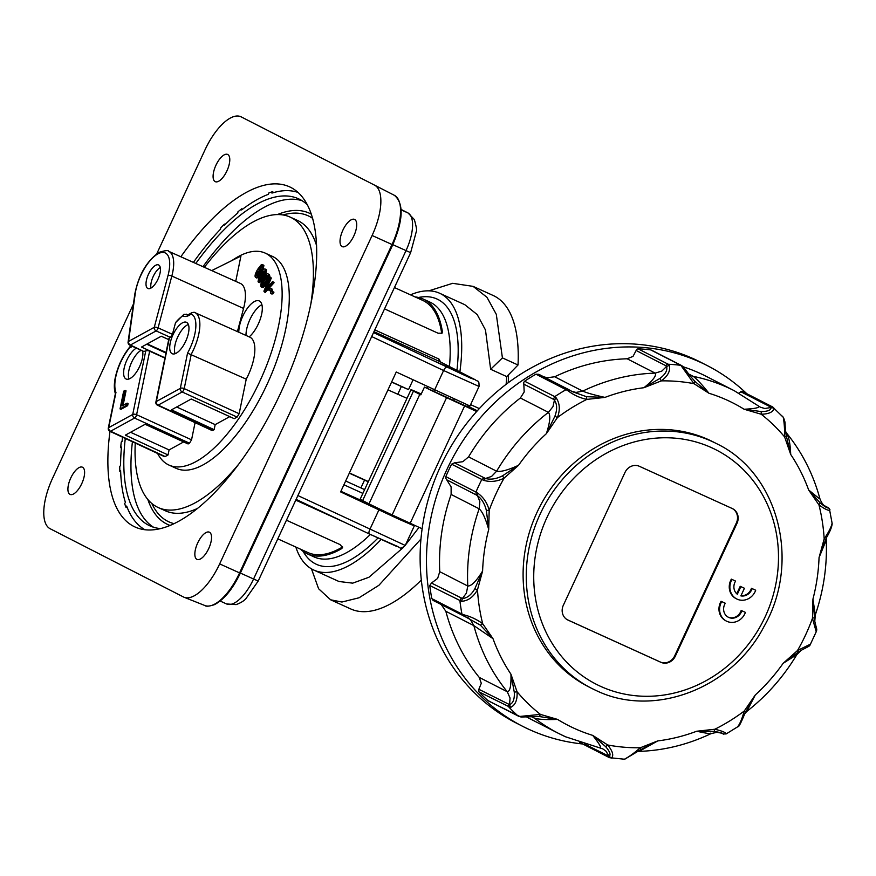 <?xml version="1.0" encoding="UTF-8"?>
<svg xmlns="http://www.w3.org/2000/svg" width="876" height="876" viewBox="0 0 876 876"><rect width="100%" height="100%" fill="white"/><g stroke="black" fill="none" stroke-linecap="round" stroke-linejoin="round"><path stroke-width="1.31" d="M160.078 272.962A12.932 5.344 -65.6 0 0 158.589 264.946A12.932 5.344 -65.6 0 0 146.391 280.473A12.932 5.344 -65.6 0 0 147.88 288.5A12.932 5.344 -65.6 0 0 160.078 272.962M150.946 288.073A12.932 5.344 114.4 0 1 151.154 282.641A12.932 5.344 114.4 0 1 160.286 267.541M195.797 263.468A179.624 74.197 114.4 0 1 298.563 198.819A179.624 74.197 114.4 0 1 299.844 199.432A179.624 74.197 114.4 0 1 307.465 204.896M160.33 528.567A179.624 74.197 114.4 0 1 149.895 525.852A179.624 74.197 114.4 0 1 148.613 525.239A179.624 74.197 114.4 0 1 125.279 438.449M310.586 305.538A159.498 65.886 -65.6 0 0 291.369 217.686A159.498 65.886 -65.6 0 0 290.23 217.128A159.498 65.886 -65.6 0 0 204.36 267.3M135.254 443.081A159.498 65.886 -65.6 0 0 157.078 506.985A159.498 65.886 -65.6 0 0 158.217 507.543A159.498 65.886 -65.6 0 0 238.206 464.74M398.711 518.559L377.863 508.879M462.2 374.238L436.544 361.974L464.806 374.764L473.04 378.914L462.2 374.238M420.962 539.003L378.925 585.278L359.04 597.782L341.936 602.031L330.613 599.797L350.75 608.951A172.145 71.12 -65.6 0 0 363.146 611.678A172.145 71.12 -65.6 0 0 421.323 580.065M330.613 599.797L318.59 588.738L311.473 568.852M434.54 390.072L443.606 370.526L479.041 386.458L469.974 406.004L396.259 372.004L340.611 491.896L398.832 519.205L414.315 525.896L403.212 520.092M227.727 154.494A14.947 6.176 114.4 0 1 226.939 170.864A14.947 6.176 114.4 0 1 215.146 181.606L215.146 181.606A14.947 6.176 114.4 0 1 215.814 165.498A14.947 6.176 114.4 0 1 227.508 154.395A14.947 6.176 114.4 0 1 227.727 154.494M82.552 467.258A14.947 6.176 114.4 0 1 81.764 483.629A14.947 6.176 114.4 0 1 69.971 494.371A14.947 6.176 114.4 0 1 69.96 494.371A14.947 6.176 114.4 0 1 70.638 478.263A14.947 6.176 114.4 0 1 82.333 467.16A14.947 6.176 114.4 0 1 82.552 467.258M209.484 532.236A14.947 6.176 114.4 0 1 208.696 548.606A14.947 6.176 114.4 0 1 196.903 559.337A14.947 6.176 114.4 0 1 196.892 559.337A14.947 6.176 114.4 0 1 197.571 543.23A14.947 6.176 114.4 0 1 209.265 532.137A14.947 6.176 114.4 0 1 209.484 532.236M175.09 353.696A17.246 7.128 114.4 0 1 174.981 345.188A17.246 7.128 114.4 0 1 188.362 324.503M170.218 343.02A17.246 7.128 114.4 0 1 186.478 322.313A17.246 7.128 114.4 0 1 188.471 333.011A17.246 7.128 114.4 0 1 172.211 353.718A17.246 7.128 114.4 0 1 170.218 343.02M128.991 378.99A17.246 7.128 114.4 0 1 128.881 370.471A17.246 7.128 114.4 0 1 141.102 350.312M142.624 351.013A17.246 7.128 114.4 0 1 142.361 358.295A17.246 7.128 114.4 0 1 126.1 379.001A17.246 7.128 114.4 0 1 124.118 368.314A17.246 7.128 114.4 0 1 136.349 348.133M183.642 441.92L169.079 449.914L168.039 454.962L165.148 456.549L110.573 431.233L134.576 418.071L189.501 443.19L191.548 439.829L136.612 414.709A2.869 1.27 -168.4 0 0 134.488 414.195A2.869 1.27 -168.4 0 0 132.725 414.468L108.723 427.63A2.869 1.27 -168.4 0 0 108.296 428.134A2.869 2.869 0 0 0 109.905 431.32A2.869 1.194 114.9 0 0 110.573 431.233A2.869 2.289 -118.7 0 1 109.051 429.722A2.869 2.289 -118.7 0 1 108.723 427.63L115.961 392.382A31.262 12.921 114.4 0 1 115.763 376.932A31.262 12.921 114.4 0 1 129.615 347.728L131.531 345.932M134.576 418.071A2.869 1.172 -65.4 0 0 135.791 416.735A2.869 1.172 -65.4 0 0 136.612 414.709L149.654 351.188A2.869 1.27 -168.4 0 0 147.529 350.663A2.869 1.27 -168.4 0 0 145.755 350.937L132.725 414.468A2.869 2.289 -118.7 0 0 133.053 416.56A2.869 2.289 -118.7 0 0 134.576 418.071M115.457 393.926L115.961 392.382L115.457 393.926M193.99 312.217L249.835 337.15A34.492 14.246 114.4 0 1 246.233 379.166L239.148 413.724L184.212 388.605A2.869 1.27 -168.4 0 0 182.088 388.079A2.869 1.27 -168.4 0 0 180.325 388.353L156.322 401.515L169.364 337.994A2.869 1.27 -168.4 0 0 168.937 338.497L155.895 402.029A2.869 1.27 11.6 0 1 156.322 401.515A2.869 2.289 -118.7 0 0 156.651 403.617A2.869 2.289 -118.7 0 0 158.173 405.128L182.175 391.966A2.869 1.172 -65.4 0 0 183.391 390.63A2.869 1.172 -65.4 0 0 184.212 388.605L191.264 354.243A34.142 14.104 -65.6 0 0 191.318 354.145A34.142 14.104 -65.6 0 0 198.852 333.734A34.142 14.104 -65.6 0 0 194.877 312.546A34.142 14.104 -65.6 0 0 194.242 312.305L191.997 312.59L191.099 314.002A31.262 12.921 114.4 0 1 194.954 333.493A31.262 12.921 114.4 0 1 187.552 353.116L246.233 379.166M238.819 332.223A21.013 8.683 114.4 0 1 239.444 326.168A21.013 8.683 114.4 0 1 259.274 300.95A21.013 8.683 114.4 0 1 261.683 313.969A21.013 8.683 114.4 0 1 249.178 336.866M245.992 335.431A20.958 8.661 114.4 0 1 246.616 329.398A20.958 8.661 114.4 0 1 261.902 304.662M187.552 353.116L180.325 388.353A2.869 2.289 -118.7 0 0 180.642 390.455A2.869 2.289 -118.7 0 0 182.175 391.966L237.1 417.085L239.148 413.724M169.364 337.994L171.608 336.198L172.441 334.325L175.539 322.653A31.262 12.921 114.4 0 1 182.799 315.82L183.982 314.265L187.519 314.725M231.921 260.533A116.398 48.081 114.4 0 1 265.242 253.12L272.392 256.372A116.398 48.081 114.4 0 1 285.828 328.544A116.398 48.081 114.4 0 1 176.065 468.299L168.915 465.046A116.398 48.081 114.4 0 1 157.614 453.461M265.242 253.12A116.398 48.081 114.4 0 1 278.678 325.292A116.398 48.081 114.4 0 1 168.915 465.046M342.078 246.572A14.947 6.176 114.4 0 1 342.812 230.333A14.947 6.176 114.4 0 1 354.561 219.416A14.947 6.176 114.4 0 1 354.66 219.471A14.947 6.176 114.4 0 1 353.937 235.71A14.947 6.176 114.4 0 1 342.188 246.627A14.947 6.176 114.4 0 1 342.078 246.572M273.969 192.49L272.294 191.778A186.807 77.165 -65.6 0 0 268.833 192.972L268.472 194.286A185.373 76.573 -65.6 0 0 241.645 209.933L241.765 208.773A186.807 77.165 -65.6 0 0 237.944 211.817L237.823 212.988A185.373 76.573 -65.6 0 0 224.475 225.143L224.453 224.103A186.807 77.165 -65.6 0 0 220.599 228.034L220.61 229.085A185.373 76.573 -65.6 0 0 193.399 262.395M242.685 209.134L241.765 208.773M225.231 224.398L224.453 224.103M122.563 437.19A185.373 76.573 -65.6 0 0 122.049 441.427L121.249 442.062A186.807 77.165 -65.6 0 0 120.68 447.68L121.381 448.052M120.68 447.68L121.468 447.045A185.373 76.573 -65.6 0 0 120.57 465.583L119.771 466.404A186.807 77.165 -65.6 0 0 119.837 471.441L120.68 471.879M119.837 471.441L120.636 470.62A185.373 76.573 -65.6 0 0 125.421 502.463L124.666 503.569A186.807 77.165 -65.6 0 0 125.892 507.16L127.37 507.883M180.839 256.777A186.807 77.165 114.4 0 1 289.617 186.862A186.807 77.165 114.4 0 1 290.952 187.508A186.807 77.165 114.4 0 1 281.82 390.488A186.807 77.165 114.4 0 1 135.013 526.98A186.807 77.165 114.4 0 1 133.678 526.334A186.807 77.165 114.4 0 1 109.993 431.364M298.092 192.457A185.373 76.573 -65.6 0 0 271.932 193.092L272.294 191.778M125.892 507.16L126.659 506.054A185.373 76.573 -65.6 0 0 144.792 529.684M237.1 417.085L234.21 418.673L191.22 399.018L171.455 409.858L214.149 429.678L215.178 424.619L176.689 406.99M272.195 292.047L272.994 291.752L271.932 293.493L270.684 293.285L270.158 290.164L268.833 290.208L269.863 288.522L271.144 288.686L271.878 292.004M269.863 288.522L272.097 289.113L272.436 291.139L271.483 290.701M270.815 288.96L272.097 289.113M272.436 291.139L272.622 292.245M270.684 293.285L272.885 293.931L273.947 292.179L272.994 291.752M272.885 293.931L271.637 293.723M271.111 290.602L268.833 290.208M269.841 276.717L270.356 277.593L264.957 290.241L272.644 281.47L273.126 282.291L264.399 291.982L263.906 291.15L269.841 276.717L271.308 278.031L270.356 277.593M271.308 278.031L267.279 287.547M273.126 282.291L274.089 282.718L272.644 281.47M274.089 282.718L265.351 292.409L264.399 291.982M263.906 274.714L261.563 276.247L262.417 272.436L264.902 270.772L263.906 274.714M265.855 271.199L263.369 272.863L262.515 276.674M259.427 280.769L258.803 280.484C259.406 281.295 260.566 280.309 262.307 277.528L260.654 277.363L261.99 271.615C263.61 269.118 264.815 268.395 265.592 269.447C266.446 270.64 265.68 273.29 263.282 277.374C260.599 281.733 258.858 283.167 258.059 281.689L258.869 276.98L260.325 277.999L259.373 277.572L259.077 280.747M260.325 277.999L259.756 280.922M261.968 278.141L260.654 277.363M266.545 269.885L265.165 269.041L266.545 269.885L265.603 275.371M262.11 280.933L259.46 282.554L258.059 281.689M261.311 269.731L260.358 269.293L259.044 275.009C257.445 277.484 256.23 278.218 255.42 277.221C254.555 276.028 255.321 273.378 257.719 269.25L261.201 264.815L262.942 264.968L262.132 269.709L262.176 266.14L261.563 265.91L258.508 269.425L259.986 268.943L261.311 269.731L260.008 275.436L258.88 276.98L259.373 277.572M260.424 270.881L258.124 272.283L257.095 276.422M257.172 271.856L259.471 270.443L258.54 274.33L256.142 275.995L257.172 271.856L258.124 272.283M262.515 266.337L259.46 269.863M258.847 277.013L256.788 278.064L255.42 277.221M263.895 265.406L262.471 264.519L263.895 265.406L263.085 270.136L262.132 269.709M268.636 275.896L267.629 275.94L264.924 279.641C262.756 283.331 261.99 285.39 262.647 285.795M263.972 279.203L266.676 275.513L267.684 275.469C268.341 275.874 267.574 277.933 265.406 281.634C263.161 285.193 261.924 286.441 261.694 285.357C261.037 284.952 261.804 282.904 263.972 279.203L264.924 279.641M267.629 275.94L266.676 275.513L267.684 275.469M269.381 274.681L268.428 274.254C269.25 275.469 268.395 278.185 265.866 282.4C263.38 286.496 261.738 287.886 260.949 286.572L260.895 283.955L263.512 278.437C266.019 274.319 267.651 272.918 268.428 274.254L269.381 274.681C270.202 275.896 269.348 278.612 266.819 282.828C264.333 286.934 262.69 288.324 261.902 287.01M262.329 287.416L260.949 286.572M211.718 270.596L240.933 256.044L235.732 281.349M237.418 331.588L243.561 308.44A34.492 14.246 -65.6 0 0 240.396 283.441L168.729 251.346A34.033 14.06 -65.6 0 1 171.838 276.028A2.869 0.986 -165.1 0 0 169.736 275.425A2.869 0.986 -165.1 0 0 168.028 275.48L154.264 327.306L128.542 341.41L135.265 293.449A31.164 12.877 114.4 0 1 157.921 253.865A31.164 12.877 114.4 0 1 168.028 275.48M215.178 424.619L229.742 416.637M214.149 429.678L212.748 430.445L158.173 405.128A2.869 1.194 -65.1 0 1 157.494 405.205A2.869 1.194 -65.1 0 1 157.253 404.975M211.817 430.291L212.748 430.445L211.817 430.291M195.074 422.648L191.548 439.829M189.501 443.19L188.099 443.957L145.12 424.302L125.345 435.153L168.039 454.962M164.217 456.407L165.148 456.549L164.217 456.407M123.669 391.189L125.082 390.411L121.884 406.015L127.129 403.146L126.692 405.238L120.045 408.884L123.669 391.189M123.056 405.38L126.034 390.849L125.082 390.411M126.692 405.238L127.644 405.665L128.082 403.573L127.129 403.146M127.644 405.665L120.998 409.322L120.045 408.884M128.137 342.516A2.869 1.522 -172 0 1 128.082 342.089A2.869 1.522 -172 0 1 128.542 341.41A2.869 2.289 61.3 0 0 128.881 343.512A2.869 2.289 61.3 0 0 130.415 345.024L143.774 351.462L145.755 350.937M183.982 314.265L175.539 322.653M169.079 449.914L130.59 432.284M149.654 351.188L164.918 358.076M164.962 357.824L141.485 347.071L161.25 336.231L168.707 339.592M166.068 352.48L147.234 343.918M165.936 353.083L146.708 344.202M133.404 304.125L52.527 478.351A45.979 18.998 -65.6 0 0 50.096 528.71L183.38 596.939A45.979 18.998 -65.6 0 0 184.048 597.246A45.979 18.998 -65.6 0 0 219.657 563.892L372.103 235.491A45.979 18.998 -65.6 0 0 374.545 185.132L241.25 116.902A45.979 18.998 -65.6 0 0 204.973 149.938L156.771 253.777M392.623 244.765L392.733 244.831C403.332 219.865 403.891 203.363 394.397 195.326L374.545 185.132A45.979 18.998 -65.6 0 0 374.534 185.132L394.386 195.326A44.917 18.549 114.4 0 1 394.397 195.326A44.917 18.549 114.4 0 1 392.01 244.524L239.564 572.926A44.917 18.549 114.4 0 1 204.787 605.491L184.048 597.246M508.211 382.757A146.281 60.433 -65.6 0 0 508.529 374.731M441.548 333.57L441.592 332.661A138.528 57.225 -65.6 0 0 422.604 300.348L394.441 287.547M415.082 296.931A139.963 57.816 114.4 0 1 423.196 299.045A139.963 57.816 114.4 0 1 442.38 331.686L442.051 333.187L438.11 333.23L384.542 308.889M342.538 546.843L341.936 547.358A138.528 57.225 114.4 0 1 307.958 552.559L277.791 538.85M286.441 520.213L340.008 544.565L342.582 547.489L341.695 548.617A139.963 57.816 114.4 0 1 307.356 553.862A139.963 57.816 114.4 0 1 300.435 549.143M374.786 329.88L438.953 359.05L440.595 362.007M370.625 504.653L340.884 491.294M470.609 404.624L479.347 408.599M377.983 538.017A145.712 60.192 114.4 0 1 303.129 551.398M381.093 539.452A152.03 62.809 114.4 0 1 313.805 570.057A152.03 62.809 114.4 0 1 295.825 547.051M410.483 294.84A152.03 62.809 114.4 0 1 439.632 293.252A152.03 62.809 114.4 0 1 459.878 371.884M418.553 297.479A145.712 60.192 114.4 0 1 456.933 370.373M313.805 570.057L338.946 581.489L352.7 583.153L368.949 577.251L403.354 547.434M405.457 544.981L419.046 527.374M428.846 290.843L452.673 283.32L473.095 286.364L493.221 295.519A172.145 71.12 114.4 0 1 518.023 364.996L506.722 376.592A152.03 62.809 114.4 0 1 506.109 384.334M506.722 376.592L490.648 369.278L485.468 329.945L477.212 314.572L464.784 304.684L439.632 293.252M473.095 286.364L486.99 297.336L496.298 314.353L502.419 357.901L490.648 369.278M518.023 364.996L502.419 357.901M427.006 388.112L427.608 386.798M364.624 489.607L360.901 487.921L364.536 480.103L368.281 481.734M407.001 398.328L387.969 389.875M397.737 394.32L401.372 386.502L408.534 389.601L413.023 379.91M408.534 389.601L391.66 381.925M401.372 386.502L391.594 382.056M423.196 299.045L429.864 302.078A139.963 57.816 114.4 0 1 449.443 366.54M370.362 534.448A139.963 57.816 114.4 0 1 314.035 556.895L307.356 553.862M360.901 487.921L345.67 481.001M364.536 480.103L349.294 473.182M736.694 598.943L736.059 598.615A14.366 13.085 -62.9 0 1 731.361 579.135L735.588 581.095A10.063 9.154 117.1 0 0 737.318 594.246L740.844 586.646L744.425 588.267L740.888 595.877A10.063 9.154 117.1 0 0 752.101 588.595L755.692 590.238A14.366 13.085 -62.9 0 1 737.187 599.184A14.366 13.085 -62.9 0 1 736.694 598.943A14.366 13.085 -62.9 0 1 731.986 579.463M726.412 621.095L725.777 620.766A14.366 13.085 -62.9 0 1 721.068 601.286L725.306 603.246A10.063 9.154 117.1 0 0 728.372 617.262A10.063 9.154 117.1 0 0 740.603 613.364A10.063 9.154 117.1 0 0 741.819 610.758L745.41 612.39A14.366 13.085 -62.9 0 1 726.905 621.336A14.366 13.085 -62.9 0 1 726.412 621.095A14.366 13.085 -62.9 0 1 721.704 601.615M728.055 617.087A10.063 9.154 117.1 0 0 739.968 613.036A10.063 9.154 117.1 0 0 741.184 610.43L741.819 610.758M716.59 443.661C778.611 473.193 801.332 562.009 763.96 626.647C731.909 688.536 653.89 718.495 596.206 690.551L591.409 688.229A137.379 125.082 117.1 0 1 540.109 514.168A137.379 125.082 117.1 0 1 711.827 441.362A137.379 125.082 117.1 0 1 716.59 443.661L713.414 442.03A137.379 125.082 117.1 0 0 536.933 512.548A137.379 125.082 117.1 0 0 588.234 686.598L591.409 688.229A137.379 125.082 117.1 0 0 596.173 690.529M489.323 701.227L487.899 700.559A201.173 183.172 -62.9 0 1 483.311 696.267A201.173 183.172 -62.9 0 1 478.865 691.799L510.522 707.447C515.395 705.158 517.574 699.913 517.037 691.712L510.938 674.181C511.288 685.722 510.062 691.569 507.259 691.733L479.227 677.389A192.556 175.32 -62.9 0 1 445.84 611.284L441.23 604.571M445.84 611.284L473.872 625.628L492.991 638.648A181.058 164.852 117.1 0 0 510.938 674.181L514.278 692.182C514.694 699.048 513.139 703.198 509.602 704.643L478.854 689.292L478.865 691.799M478.854 689.292L481.285 683.313L479.227 677.389M432.58 599.983L434.2 600.903L431.791 598.604A201.173 183.172 -62.9 0 1 430.685 592.077A201.173 183.172 -62.9 0 1 429.777 585.507L461.652 601.33C468.2 600.794 473.467 596.95 477.486 589.789L482.599 571.021C476.402 581.127 471.463 586.132 467.784 586.033L439.752 571.689A192.556 175.32 -62.9 0 1 451.129 494.458L451.118 486.914L445.731 478.208L445.818 476.632A201.173 183.172 -62.9 0 1 448.611 470.368A201.173 183.172 -62.9 0 1 451.589 464.181L483.519 480.3C490.363 482.304 497.229 481.581 504.127 478.132L518.526 465.298C508.102 470.094 500.798 472.065 496.615 471.211L468.583 456.867A192.556 175.32 -62.9 0 1 520.377 398L524.187 391.966L523.739 382.429L524.615 381.213A201.173 183.172 -62.9 0 1 530.243 377.6A201.173 183.172 -62.9 0 1 535.97 374.183L567.79 390.587C573.441 394.945 579.781 397.879 586.81 399.401L604.977 397.397C594.3 395.043 586.887 392.952 582.726 391.123L554.694 376.779A192.556 175.32 -62.9 0 1 627.128 358.777L633.03 356.39L636.808 349.228L638.078 348.812A201.173 183.172 -62.9 0 1 644.397 349.228A201.173 183.172 -62.9 0 1 650.682 349.885L680.827 365.314L693.945 383.655L708.947 393.258C702.07 384.641 696.825 379.012 693.234 376.362L688.722 374.052M451.129 494.458L479.161 508.803C482.435 511.661 485.611 518.559 488.709 529.509A181.058 164.852 117.1 0 0 482.599 571.021L474.836 588.76C471.277 594.924 467.116 598.177 462.364 598.516L431.463 583.044L429.777 585.507M431.463 583.044L437.639 578.423L439.752 571.689M738.797 393.116L741.764 391.276L742.881 391.802M520.377 398L548.409 412.355C550.752 415.312 550.062 422.418 546.361 433.664A181.058 164.852 117.1 0 0 518.526 465.298L502.408 475.887C496.199 478.997 490.56 479.862 485.501 478.493L454.535 462.824L451.589 464.181M454.535 462.824L462.824 461.696L468.583 456.867M652.105 350.531L650.682 349.885M568.557 389.513L538.85 374.315L535.97 374.183M543.711 376.8L547.215 377.709L554.694 376.779M683.335 366.825A192.556 175.32 -62.9 0 1 699.617 373.176A192.556 175.32 -62.9 0 1 706.297 376.395L734.329 390.751A192.556 175.32 -62.9 0 0 727.649 387.52A192.556 175.32 -62.9 0 0 693.234 376.362L689.795 375.081M582.737 743.987A202.608 184.486 -62.9 0 1 529.564 729.653A202.608 184.486 -62.9 0 1 522.545 726.27A202.608 184.486 -62.9 0 1 448.731 465.682A202.608 184.486 -62.9 0 1 700.154 362.16A202.608 184.486 -62.9 0 1 707.184 365.555A202.608 184.486 -62.9 0 1 746.823 393.729M565.535 736.782A192.556 175.32 -62.9 0 1 558.855 733.551L530.823 719.207A192.556 175.32 -62.9 0 1 526.498 716.907M531.152 716.469L534.546 718.21C538.806 719.448 546.471 719.842 557.552 719.404A181.058 164.852 117.1 0 0 574.601 728.514A181.058 164.852 117.1 0 0 592.702 735.38L605.677 746.67L607.703 744.983L592.702 735.38C599.447 743.921 601.867 748.115 599.961 747.94M530.878 716.382L534.546 718.21A192.556 175.32 -62.9 0 0 558.855 733.551L565.622 736.815L602.666 748.838M522.545 726.27L516.194 723.018A202.608 184.486 -62.9 0 1 442.38 462.429A202.608 184.486 -62.9 0 1 693.803 358.908A202.608 184.486 -62.9 0 1 700.833 362.303L707.184 365.555M553.38 399.27L554.442 400.157C557.18 404.165 557.344 409.519 554.913 416.22L546.361 433.664L557.41 417.589C560.279 409.935 559.852 403.343 556.118 397.803L554.76 396.642L553.38 399.27L523.793 384.126M627.128 358.777L655.16 373.121C656.726 375.596 652.981 380.469 643.904 387.718L661.325 380.885C667.95 375.968 670.611 370.789 669.308 365.358L668.224 364.241L666.811 364.58L665.705 365.631L666.581 366.464C667.676 370.285 665.453 374.282 659.913 378.443L643.904 387.718A181.058 164.852 117.1 0 0 604.977 397.397L586.482 396.697L572.302 391.638L568.557 389.524M740.735 391.703L770.332 406.847L771.077 407.515L764.836 408.501L760.456 407.241L734.329 390.751M758.638 406.092C759.897 407.679 755.046 408.72 744.096 409.234L761.233 414.238C769.194 413.998 773.42 411.961 773.924 408.128L771.756 406.639L770.332 406.847M773.026 407.23L773.924 408.128L771.077 407.515C771.022 410.165 767.737 411.512 761.233 411.567L744.096 409.234A181.058 164.852 117.1 0 0 727.047 400.113A181.058 164.852 117.1 0 0 708.947 393.258L694.931 381.421L689.62 375.322M476.259 494.929L477.508 495.717C481.745 498.849 484.702 503.766 486.366 510.456L488.709 529.509L489.18 510.336C487.319 502.944 483.453 497.185 477.595 493.079L475.964 492.06L476.259 494.929L446.661 479.774M463.711 614.788L465.156 616.66L480.42 625.168L492.991 638.648L482.687 623.712C476.916 619.452 470.587 616.474 463.711 614.788L461.937 614.043L463.787 616.047L462.583 615.335M519.796 716.448L520.935 717.017L539.375 716.535L557.552 719.404L540.426 714.4L519.796 716.448L518.044 715.988L519.315 716.59L487.899 700.559M637.257 751.707L639.162 751.378L657.745 740.91L640.323 747.754C634.323 752.988 629.023 756.809 624.413 759.218L609.444 757.663L579.737 742.454M624.763 759.207L640.695 749.648L657.745 740.91A181.058 164.852 117.1 0 0 696.672 731.241L714.126 731.405L714.838 729.237L696.672 731.241C707.217 733.519 711.816 734.165 710.469 733.179M796.853 654.624C783.538 676.82 766.839 695.763 746.768 711.465L755.287 694.975A181.058 164.852 117.1 0 0 783.133 663.34L798.189 652.215L797.521 650.507L783.133 663.34L796.853 654.624L800.938 650.474C808.887 646.181 809.599 646.313 810.201 644.714L816.443 631.289M714.126 731.405C720.466 732.478 723.434 733.3 723.018 733.88L726.095 733.968L738.129 726.522C738.742 727.222 740.954 722.952 744.764 713.71L755.287 694.975L744.239 711.049C741.994 719.021 739.782 724.255 737.592 726.773M816.432 631.3C817.089 628.629 816.837 630.337 814.789 621.281L815.304 614.886L812.939 599.129L812.468 618.292L816.125 631.497M814.789 621.259L812.939 599.129A181.058 164.852 117.1 0 0 819.049 557.618L825.772 539.342L824.174 538.85L819.049 557.618L826.254 540.098C827.305 565.458 823.648 590.391 815.304 614.897M819.323 498.674L808.658 489.991A181.058 164.852 117.1 0 0 790.71 454.458L786.33 435.909L784.611 436.916L790.71 454.458C790.229 442.851 788.63 435.558 785.925 432.569M785.575 431.397L786.637 433.171C802.186 452.377 813.289 474.277 819.947 498.86C821.6 502.988 823.506 505.616 825.663 506.733L828.028 507.642C827.754 508.562 825.137 506.985 820.177 502.933L808.658 489.991L818.961 504.926C825.345 509.503 829.024 511.124 829.999 509.788M823.933 505.463L829.331 508.452L823.747 505.288M586.482 396.697L586.81 399.401A186.807 170.086 117.1 0 0 557.41 417.589L554.913 416.22M659.913 378.443L661.325 380.885A186.807 170.086 117.1 0 1 693.945 383.655L694.931 381.421M502.408 475.887L504.127 478.132A186.807 170.086 117.1 0 0 489.18 510.336L486.366 510.456M786.33 435.909L785.75 432.24C784.294 419.122 786.046 425.123 783.505 417.524L783.199 417.129C784.239 422.429 784.71 429.032 784.611 436.916A186.807 170.086 117.1 0 0 761.233 414.238L761.233 411.567M782.06 415.99L783.199 417.129M474.836 588.76L477.486 589.789A186.807 170.086 117.1 0 0 482.687 623.712L480.42 625.168M514.278 692.182L517.037 691.712A186.807 170.086 117.1 0 0 540.426 714.4L539.375 716.535M605.677 746.67C609.882 751.586 611.043 754.816 609.159 756.349L584.588 744.042M608.196 756.13L608.962 757.335L611.47 758.112C613.945 755.528 612.696 751.148 607.703 744.983A186.807 170.086 117.1 0 0 640.323 747.754L640.695 749.648M608.962 757.335L611.47 758.112L609.159 756.349L605.842 751.017L603.027 749.024M721.923 733.223L720.948 732.873M725.93 733.989C726.193 732.664 722.492 731.077 714.838 729.237A186.807 170.086 117.1 0 0 744.239 711.049L745.684 711.881M798.189 652.215L800.905 650.496M810.19 644.276L797.521 650.507A186.807 170.086 117.1 0 0 812.468 618.292L814.242 617.635M825.772 539.342L826.594 537.415L826.254 540.109M826.583 537.448C829.879 531.907 831.751 527.341 832.2 523.749L829.331 508.452M832.069 523.246C831.433 526.804 828.805 532.006 824.174 538.85A186.807 170.086 117.1 0 0 818.961 504.926L820.177 502.933M732.314 508.551A11.498 10.468 -62.9 0 1 732.708 508.737A11.498 10.468 -62.9 0 1 737.001 523.311L675.297 656.233A11.498 10.468 -62.9 0 1 660.931 662.322L568.009 620.088A11.498 10.468 -62.9 0 1 567.604 619.89A11.498 10.468 -62.9 0 1 563.312 605.327L625.015 472.405A11.498 10.468 -62.9 0 1 639.392 466.306L732.314 508.551M721.068 601.286L725.306 603.246M741.184 610.43L745.41 612.39M736.749 593.764L740.209 586.318L744.425 588.267M740.986 595.658A10.063 9.154 117.1 0 0 751.466 588.278L755.692 590.238M731.361 579.135L735.588 581.095M476.664 411.523L446.585 397.638A31.613 0.547 -155.1 0 1 424.455 387.061L420.83 394.879A31.613 0.547 -155.1 0 1 419.812 394.364L413.461 391.112A31.613 0.547 -155.1 0 1 410.997 389.71A31.613 0.547 -155.1 0 1 421.236 394.003M410.997 389.71L360.178 499.178A31.613 0.547 24.9 0 0 362.642 500.579L368.993 503.831A31.613 0.547 24.9 0 0 392.141 514.924L422.123 528.765M464.587 406.037L410.143 523.322M567.298 619.726A11.498 10.468 117.1 0 0 567.374 619.759L660.296 662.004A11.498 10.468 117.1 0 0 674.662 655.905L736.366 522.983A11.498 10.468 117.1 0 0 732.391 508.584M476.982 411.173L424.455 387.061M477.354 410.756L469.273 406.902L466.963 406.563M466.941 406.07L477.168 410.964M751.466 588.278L752.101 588.595M740.209 586.318L740.844 586.646M277.331 214.598A170.995 70.638 114.4 0 1 310.509 213.755A170.995 70.638 114.4 0 1 311.407 214.226M169.955 525.392A170.995 70.638 114.4 0 1 166.539 523.914A170.995 70.638 114.4 0 1 147.836 499.484M290.23 217.128L297.38 220.38A159.498 65.886 114.4 0 1 298.519 220.927A159.498 65.886 114.4 0 1 316.641 245.817M312.688 218.398A168.126 69.456 -65.6 0 0 309.305 216.361A168.126 69.456 -65.6 0 0 282.981 214.97M151.822 503.492A168.126 69.456 -65.6 0 0 167.743 521.308A168.126 69.456 -65.6 0 0 173.93 523.618M258.201 581.062L410.636 252.66L416.341 231.428C417.031 230.695 416.363 226.742 414.337 219.558L408.117 213.021A8.618 7.851 117.1 0 0 407.811 212.879A34.492 14.246 114.4 0 1 412.541 226.632A34.492 14.246 114.4 0 1 405.993 250.656L253.547 579.058A34.492 14.246 114.4 0 1 239.564 599.272A34.492 14.246 114.4 0 1 226.588 603.958L236.071 604.604C243.221 602.13 245.893 598.615 245.696 598.965L258.201 581.062L240.374 573.068M401.109 209.452L407.811 212.879L401.131 209.846M410.636 252.66L392.809 244.667M438.953 359.05A5.749 2.376 -65.6 0 0 439.073 360.682A5.749 2.376 -65.6 0 0 439.73 361.569L475.044 379.647L470.85 378.224L373.537 332.584M295.77 500.13L346.732 523.29M378.881 509.963L369.814 529.509A4.314 1.511 115.3 0 0 368.938 532.444A4.314 1.511 115.3 0 0 369.376 533.988L396.992 546.58C400.693 547.007 399.368 550.446 405.249 545.441L297.895 495.553M369.344 533.977L296.11 499.386L369.376 533.988A4.314 1.511 115.3 0 0 369.398 533.999L397.616 546.46M371.687 336.559L443.606 370.526A4.314 1.511 -64.7 0 1 445.304 367.931A4.314 1.511 -64.7 0 1 446.826 367.186M240.221 573.189L219.657 563.892M204.787 605.491C206.013 606.652 209.222 606.367 214.423 604.659C223.982 599.677 232.611 589.209 240.298 573.232L392.733 244.831L372.103 235.491M134.849 294.555A2.869 1.522 8 0 1 134.805 294.139A2.869 1.522 8 0 1 135.265 293.449M172.441 334.325L158.074 327.854A2.869 0.986 -165.1 0 0 155.972 327.241A2.869 0.986 -165.1 0 0 154.264 327.306A2.869 2.289 61.3 0 0 154.592 329.409A2.869 2.289 61.3 0 0 156.125 330.92L170.47 337.391M129.528 344.936A2.869 1.205 -65.4 0 0 129.736 345.1A2.869 1.205 -65.4 0 0 130.415 345.024L156.125 330.92A2.869 1.172 114.3 0 0 157.253 329.715A2.869 1.172 114.3 0 0 158.074 327.854L171.838 276.028L243.561 308.44M266.643 288.259L265.965 287.952M263.369 272.863L262.417 272.436M263.972 277.692L263.282 277.374M260.008 275.436L259.044 275.009M266.819 282.828L265.866 282.4M191.997 312.59C188.263 314.802 186.577 315.47 186.938 314.604A21.352 8.826 114.4 0 1 186.117 314.09M182.799 315.82A24.232 10.008 -65.6 0 0 191.099 314.002M155.95 402.423A2.869 1.27 11.6 0 1 155.895 402.029A2.869 2.869 0 0 0 157.494 405.205L212.069 430.532M129.615 347.728A24.232 10.008 -65.6 0 0 132.462 346.359M441.592 332.661L442.38 331.686M341.936 547.358L341.695 548.617M440.026 361.722A4.314 3.92 117.1 0 0 439.73 361.569L373.964 331.675M368.358 481.57L349.404 472.952L368.358 481.57M362.872 493.396L343.918 484.778M197.199 508.573A159.498 65.886 114.4 0 1 165.367 510.785L158.217 507.543M302.034 200.67A179.624 74.197 -65.6 0 0 202.969 266.687M132.418 441.767A179.624 74.197 -65.6 0 0 153.574 527.253M600.706 686.401A131.63 119.848 117.1 0 0 765.241 616.627A131.63 119.848 117.1 0 0 711.52 447.658A131.63 119.848 117.1 0 0 546.985 517.42A131.63 119.848 117.1 0 0 600.706 686.401M518.044 715.988A201.173 183.172 -62.9 0 1 513.456 711.695A201.173 183.172 -62.9 0 1 509.011 707.228L508.441 704.435M510.522 707.447L509.602 704.643L510.04 698.03L507.259 691.733A192.556 175.32 -62.9 0 1 473.872 625.628L470.478 619.715L467.872 617.766M461.05 598.188L459.933 600.936A201.173 183.172 -62.9 0 0 460.831 607.517A201.173 183.172 -62.9 0 0 461.937 614.043L431.791 598.604M461.652 601.33L462.364 598.516L466.404 593.14L467.784 586.033A192.556 175.32 -62.9 0 1 479.161 508.803L479.873 501.641L477.508 495.717L477.595 493.079M484.121 477.967L481.734 479.621A201.173 183.172 -62.9 0 0 478.756 485.797A201.173 183.172 -62.9 0 0 475.964 492.06L445.818 476.632M483.519 480.3L485.501 478.493L491.589 476.413L496.615 471.211A192.556 175.32 -62.9 0 1 548.409 412.355L552.953 406.683L554.442 400.157L556.118 397.803M682.108 365.883L680.827 365.314A201.173 183.172 -62.9 0 0 674.542 364.668A201.173 183.172 -62.9 0 0 668.224 364.241L638.078 348.812M568.852 389.7L566.115 389.623A201.173 183.172 -62.9 0 0 560.388 393.039A201.173 183.172 -62.9 0 0 554.76 396.642L524.615 381.213M571.689 391.287L575.981 392.437L582.726 391.123A192.556 175.32 -62.9 0 1 655.16 373.121L661.796 371.106L666.581 366.464L669.308 365.358M636.118 350.488L665.705 365.631M570.177 390.422L567.79 390.587M689.839 375.618L683.532 367.011L681.637 365.566L651.536 350.159M684.036 367.953L682.251 366.464M433.478 600.607L465.156 616.66M520.935 717.017L488.447 700.931M721.868 733.201L716.907 732.292L710.951 733.661C687.846 744.633 663.92 750.535 639.162 751.378M722.218 733.519L723.543 733.968L722.218 733.519M723.85 734.252L720.817 732.829M828.488 507.883L827.283 507.171M362.642 500.579L413.461 391.112M368.993 503.831L419.812 394.364M392.141 514.924L446.585 397.638M675.297 656.233L674.662 655.905M737.001 523.311L736.366 522.983M660.931 662.322L660.296 662.004M568.009 620.088L567.374 619.759M408.117 213.021L401.109 209.441M115.446 393.302L108.296 428.134M115.501 394.08C114 389.689 113.946 384.148 115.325 377.436C117.931 365.829 122.837 355.568 130.042 346.655M168.729 251.346C168.488 250.065 165.225 250.426 158.928 252.419C146.642 261.136 138.605 275.042 134.805 294.139L128.082 342.089A2.869 2.869 0 0 0 129.736 345.1L143.982 351.637M454.14 399.16L453.472 400.595M398.93 518.088L398.646 518.712M433.281 389.481L432.711 390.718M378.125 508.31L377.786 509.033M270.793 288.335L271.746 288.762M271.034 293.635L271.987 294.062M164.469 456.637L109.905 431.32M439.872 361.646L475.197 379.724C478.022 382.232 479.106 379.22 479.041 386.458M405.249 545.441L414.315 525.896M220.15 601.035L226.588 603.958M742.399 391.462L772.512 406.88L783.505 417.524M744.764 713.699L746.779 711.454M570.046 390.346L571.404 391.145M688.875 374.457L690.157 375.289M468.682 618.084L464.904 616.584"/></g></svg>
